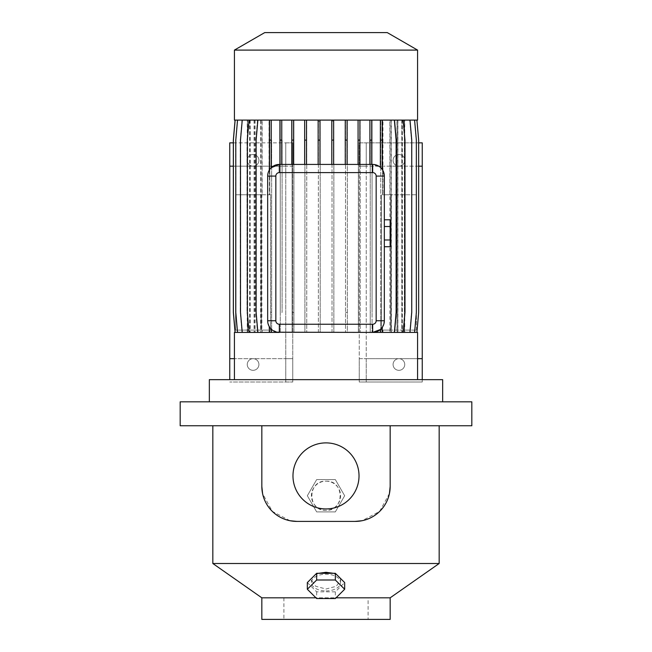 <?xml version="1.0" encoding="UTF-8"?>
<svg xmlns="http://www.w3.org/2000/svg" width="652" height="652" viewBox="0 0 652 652"><rect width="100%" height="100%" fill="white"/><g stroke="black" fill="none" stroke-linecap="round" stroke-linejoin="round"><path stroke-width="0.49" stroke-dasharray="3.26 2.44" d="M384.33 226.521L384.33 246.725L384.33 219.781L384.33 239.993L384.33 226.521L390.165 226.521L390.165 219.781L390.165 226.521L384.33 226.521M390.165 239.993L384.33 239.993L384.33 246.725L384.33 239.993L390.165 239.993L390.165 226.521L390.165 239.993M326 481.16C344.81 480.255 344.818 511.225 326 510.32C307.214 511.233 307.157 480.271 326 481.16A14.58 14.58 0 0 1 340.58 495.74A14.58 14.58 0 0 1 326 510.32A14.58 14.58 0 0 1 311.42 495.74A14.58 14.58 0 0 1 326 481.16M333.327 573.304L336.799 574.754M340.116 578.055L340.58 580.101L336.31 586.27L326 589.025L315.682 586.262L311.42 580.101L311.884 578.055M326 590.94A14.58 8.362 180 0 0 340.58 582.578A14.58 8.362 180 0 0 326 574.208A14.58 8.362 180 0 0 311.42 582.578A14.58 8.362 180 0 0 326 590.94M398.91 358.665A5.835 5.835 0 0 0 393.083 364.501A5.835 5.835 0 0 0 398.91 370.328A5.835 5.835 0 0 0 404.745 364.501A5.835 5.835 0 0 0 398.91 358.665A5.835 5.835 0 0 0 393.083 364.501A5.835 5.835 0 0 0 398.91 370.328A5.835 5.835 0 0 0 404.745 364.501A5.835 5.835 0 0 0 398.91 358.665M398.91 154.508A5.835 5.835 0 0 0 393.083 160.343A5.835 5.835 0 0 0 398.91 166.178A5.835 5.835 0 0 0 404.745 160.343A5.835 5.835 0 0 0 398.91 154.508A5.835 5.835 0 0 0 393.083 160.343A5.835 5.835 0 0 0 398.91 166.178A5.835 5.835 0 0 0 404.745 160.343A5.835 5.835 0 0 0 398.91 154.508M253.09 154.508A5.835 5.835 0 0 0 247.255 160.343A5.835 5.835 0 0 0 253.09 166.178A5.835 5.835 0 0 0 258.917 160.343A5.835 5.835 0 0 0 253.09 154.508A5.835 5.835 0 0 0 247.255 160.343A5.835 5.835 0 0 0 253.09 166.178A5.835 5.835 0 0 0 258.917 160.343A5.835 5.835 0 0 0 253.09 154.508M253.09 358.665A5.835 5.835 0 0 0 247.255 364.501A5.835 5.835 0 0 0 253.09 370.328A5.835 5.835 0 0 0 258.917 364.501A5.835 5.835 0 0 0 253.09 358.665A5.835 5.835 0 0 0 247.255 364.501A5.835 5.835 0 0 0 253.09 370.328A5.835 5.835 0 0 0 258.917 364.501A5.835 5.835 0 0 0 253.09 358.665M326 442.887A33.024 33.024 0 0 0 292.976 475.911A33.024 33.024 0 0 0 326 508.935A33.024 33.024 0 0 0 359.024 475.911A33.024 33.024 0 0 0 326 442.887M368.103 597.819L283.897 597.819L368.103 597.819L368.103 619.4L283.897 619.4L368.103 619.4M283.897 597.819L283.897 619.4M261.835 619.4L390.165 619.4M390.165 597.819L336.057 597.819M387.272 32.6L264.728 32.6M417.582 50.098L234.418 50.098M417.582 120.098L234.418 120.098M442.659 379.66L209.341 379.66M417.582 332.414L234.418 332.414M382.202 332.414L382.202 327.467A11.663 11.663 0 0 0 384.33 320.751L384.33 176.089A11.663 11.663 0 0 0 382.202 169.373L382.202 120.098L394.517 120.098L396.261 140.099L396.261 312.414L394.517 332.414L262.137 332.414L262.137 330.083L269.415 330.083L269.415 332.414L269.406 326.864A11.663 11.663 0 0 1 267.67 320.751A11.663 11.663 0 0 0 269.04 326.236L267.67 320.751L267.67 176.089L267.67 320.751L267.67 176.089L269.04 170.604A11.663 11.663 0 0 0 267.67 176.089A11.663 11.663 0 0 1 269.406 169.976L269.406 120.098L269.415 194.761L261.256 194.761L262.137 194.761L262.137 120.098L248.771 120.098L247.018 140.099L247.018 312.414L248.771 332.414L262.137 332.414M471.828 401.828L180.172 401.828M471.828 425.748L212.837 425.748L261.835 425.748L261.835 486.408M439.163 563.507L212.837 563.507M390.165 486.408L390.165 425.748M389.431 493.523L379.627 511.437L362.007 520.728M296.831 521.404L355.169 521.404M331.803 120.098L319.969 120.098L319.969 164.426L345.25 164.426L345.25 120.098L331.803 120.098L331.803 164.426M315.943 597.819L261.835 597.819M315.209 574.754L318.673 573.304M401.868 120.098L390.1 120.098L390.1 194.761L382.96 194.761L390.744 194.761L390.744 330.083L390.744 194.761L416.408 194.761L381.412 194.761L390.744 194.761L390.744 330.083L416.408 330.083L381.412 330.083L381.412 194.761L381.412 330.083L390.744 330.083L382.96 330.083L382.96 332.414L394.126 332.414L382.594 332.414L382.594 330.083L382.594 332.414L389.863 332.414L389.863 120.098L403.229 120.098L404.982 140.099L404.982 312.414L403.229 332.414L391.143 332.414L396.929 332.414L396.929 120.098L409.994 120.098L411.738 140.099L411.738 312.414L409.994 332.414L397.785 332.414L414.599 332.414L402.292 332.414L404.354 332.414L402.357 332.414L402.357 120.098L414.46 120.098L416.204 140.099L416.204 312.414L414.46 332.414L401.868 332.414L401.868 120.098L414.46 120.098L416.204 140.099L416.204 312.414L414.46 332.414L402.357 332.414M416.408 330.083L416.408 194.761L416.408 330.083M269.406 169.976A11.663 11.663 0 0 1 271.232 167.694L271.232 120.098L257.483 120.098L292.088 120.098L292.088 332.414L292.088 120.098L345.503 120.098L345.503 332.414L345.503 120.098L382.594 120.098L382.594 194.761L382.594 120.098L394.126 120.098L395.87 140.099L395.87 312.414L394.126 332.414L395.87 312.414L395.87 140.099L394.126 120.098L382.96 120.098L382.96 194.761M401.868 332.414L409.758 332.414L411.51 312.414L411.51 140.099L409.758 120.098L411.51 140.099L411.51 312.414L409.758 332.414L391.371 332.414L402.912 332.414L404.664 312.414L404.664 140.099L402.912 120.098L404.664 140.099L404.664 312.414L402.912 332.414L390.1 332.414L390.1 330.083L382.96 330.083M390.1 332.414L382.96 332.414M390.1 330.083L390.744 330.083L390.744 194.761L390.1 194.761M262.137 330.083L261.256 330.083L261.256 194.761L269.798 194.761L269.798 120.098L269.798 140.099L271.631 140.099L271.631 332.414L269.798 332.414L269.798 330.083L269.798 332.414L257.483 332.414L269.415 332.414L257.874 332.414L269.04 332.414L269.04 326.236M269.798 140.099L269.798 194.761L270.588 194.761L270.588 330.083L270.588 194.761L235.592 194.761L235.592 330.083L235.592 194.761L261.256 194.761L261.256 330.083L235.592 330.083L270.588 330.083L261.256 330.083L261.256 194.761L261.256 330.083L269.415 330.083M257.483 120.098L255.739 140.099L255.739 312.414L257.483 332.414L255.739 312.414L255.739 140.099L257.483 120.098M390.1 120.098L382.96 120.098M260.857 120.098L248.771 120.098L247.018 140.099L247.018 312.414L248.771 332.414L260.857 332.414L260.857 120.098L237.401 120.098L262.137 120.098M235.136 332.414L247.467 332.414L247.483 120.098L235.136 120.098L233.383 140.099L233.383 312.414L235.136 332.414L247.621 332.414L247.621 120.098L235.087 120.098L233.334 140.099L233.334 312.414L235.087 332.414L247.483 332.414L247.467 120.098L235.087 120.098M235.087 332.414L247.646 332.414L247.646 120.098L235.136 120.098M271.232 120.098L291.803 120.098L291.803 164.426L318.135 164.426L318.135 120.098L304.663 120.098L304.663 164.426M304.663 120.098L291.803 120.098M319.969 120.098L318.135 120.098M347.084 120.098L358.078 120.098L358.078 164.426L347.084 164.426L347.084 120.098L345.25 120.098M382.202 120.098L358.078 120.098M389.863 120.098L394.517 120.098M391.143 332.414L391.143 120.098L403.229 120.098M391.143 120.098L396.929 120.098M397.785 332.414L397.785 120.098L409.994 120.098M397.785 120.098L414.599 120.098L416.351 140.099L416.351 312.414L414.599 332.414M416.913 120.098L418.666 140.099L418.666 312.414L416.913 332.414L404.517 332.414L404.517 120.098L416.913 120.098L404.354 120.098L416.864 120.098L418.617 140.099L418.617 312.414L416.864 332.414L404.533 332.414L404.533 120.098L416.864 120.098L418.617 140.099L418.617 312.414L416.864 332.414L404.379 332.414L404.379 120.098L402.292 120.098L414.599 120.098M416.913 332.414L404.354 332.414L404.354 120.098L402.357 120.098M249.088 120.098L247.336 140.099L247.336 312.414L249.088 332.414L269.04 332.414M249.088 332.414L260.857 332.414M280.262 140.099L282.096 140.099L282.096 312.414L280.262 312.414L280.262 120.098L280.262 332.414L271.631 332.414L271.631 140.099M280.262 312.414L280.262 332.414L293.922 332.414L293.922 120.098L293.922 332.414L347.337 332.414L347.337 120.098L347.337 332.414L394.517 332.414M409.994 332.414L396.929 332.414M403.229 332.414L389.863 332.414M397.916 120.098L397.916 332.414M401.803 120.098L401.803 332.414M279.333 164.426L291.803 164.426M358.078 164.426L372.667 164.426L380.369 167.336L380.369 120.098M347.084 164.426L345.25 164.426M319.969 164.426L318.135 164.426M281.762 164.426L281.762 120.098M277.1 332.202L271.232 329.146L271.232 332.414M249.643 120.098L249.643 332.414M255.071 120.098L255.071 332.414M292.088 140.099L293.922 140.099M292.088 312.414L293.922 312.414M282.096 140.099L282.096 312.414M345.503 140.099L347.337 140.099M345.503 312.414L347.337 312.414M332.031 121.019L333.865 121.019L333.865 332.414L333.865 331.493L332.031 331.493L332.031 332.414L332.031 120.098L332.031 331.493M279.928 164.426L279.928 120.098M382.202 169.373A11.663 11.663 0 0 0 380.369 167.336M318.372 121.565L320.197 121.565L320.197 332.414L320.197 330.947L318.372 330.947L318.372 332.414L318.372 120.098L318.372 330.947M306.497 120.098L306.497 164.426M254.215 120.098L254.215 332.414M250.197 120.098L250.197 332.414M250.132 120.098L250.132 332.414M254.084 120.098L254.084 332.414M402.292 120.098L402.292 332.414M397.068 120.098L397.068 332.414M391.371 120.098L391.371 332.414M372.072 140.099L370.238 140.099L370.238 332.414L370.238 312.414L372.072 312.414L372.072 332.414L372.072 120.098L372.072 312.414M360.197 120.098L360.197 332.414L360.197 120.098M333.628 120.098L333.628 164.426M306.75 120.098L306.75 332.414L306.75 120.098M249.708 120.098L249.708 332.414M254.932 120.098L254.932 332.414M260.629 120.098L260.629 332.414M382.585 120.098L382.585 169.952L384.33 176.089L384.33 320.751L382.585 326.888L382.585 332.414M371.738 120.098L371.738 164.426M380.369 332.414L380.369 329.505M382.585 326.888A11.663 11.663 0 0 0 384.33 320.751L384.33 176.089A11.663 11.663 0 0 0 382.585 169.952M380.768 312.414L380.768 120.098L380.768 332.414L380.768 312.414L381.412 312.414M369.904 120.098L369.904 164.426M359.912 120.098L359.912 164.426M293.636 120.098L293.636 164.426M360.197 140.099L358.364 140.099L358.364 332.414L358.364 312.414L360.197 312.414M306.75 140.099L304.916 140.099L304.916 332.414L304.916 312.414L306.75 312.414M262.137 194.761L269.415 194.761M269.04 170.604L269.04 120.098M261.9 120.098L261.9 332.414M289.993 520.728L272.381 511.445L262.577 493.564M261.835 425.748L180.172 425.748M326 401.828L209.341 401.828L326 401.828M326 379.66L234.418 379.66L326 379.66M270.588 312.414L271.631 312.414M304.916 140.099L304.916 312.414M358.364 140.099L358.364 312.414M380.768 140.099L382.594 140.099M242.242 120.098L240.49 140.099L240.49 312.414L242.242 332.414M237.401 120.098L235.649 140.099L235.649 312.414L237.401 332.414L235.649 312.414L235.649 140.099L237.401 120.098M320.197 121.565L320.197 330.947M370.238 140.099L370.238 312.414M237.54 120.098L235.796 140.099L235.796 312.414L237.54 332.414M242.006 120.098L240.262 140.099L240.262 312.414L242.006 332.414L240.262 312.414L240.262 140.099L242.006 120.098M333.865 121.019L333.865 331.493M257.874 120.098L256.13 140.099L256.13 312.414L257.874 332.414M233.334 142.845L285.755 142.845L285.755 166.178L292.748 166.178L292.748 142.845L292.748 381.999L292.748 358.665L285.755 358.665L285.755 381.999L292.748 381.999L229.757 381.999L285.755 381.999L285.755 142.845L292.748 142.845L229.757 142.845L229.757 379.66M233.334 166.178L292.748 166.178L292.748 358.665L234.418 358.665M285.755 166.178L229.757 166.178L229.757 358.665L285.755 358.665L285.755 166.178M229.757 166.178L229.757 358.665M418.666 166.178L359.252 166.178L359.252 358.665L417.582 358.665M418.666 142.845L359.252 142.845L359.252 381.999L366.245 381.999L366.245 142.845L366.245 166.178L359.252 166.178L359.252 142.845L422.243 142.845L422.243 381.999L359.252 381.999L359.252 358.665L366.245 358.665L366.245 381.999L422.243 381.999L422.243 379.66M422.243 166.178L422.243 358.665L366.245 358.665L366.245 166.178L422.243 166.178L422.243 358.665M307.337 582.578L316.668 591.845L335.332 591.845L344.663 582.578M335.332 591.845L335.332 598.536M316.668 591.845L316.668 598.536M335.332 479.579L344.663 495.74L335.332 511.901L316.668 511.901L307.337 495.74L316.668 479.579L335.332 479.579L344.663 495.74L335.332 511.901L316.668 511.901L307.337 495.74L316.668 479.579L335.332 479.579M340.58 580.101L340.58 582.578M404.745 332.414L404.745 120.098M247.255 332.414L247.255 120.098M311.42 580.101L311.42 582.578"/><path stroke-width="0.98" d="M390.165 219.781L384.33 219.781L390.165 219.781L390.165 226.521L384.33 226.521L390.165 226.521L390.165 239.993L384.33 239.993L390.165 239.993L390.165 246.725L384.33 246.725L390.165 246.725L390.165 219.781M318.673 573.304L326 572.301L333.327 573.304M336.799 574.754L340.116 578.055M326 442.887A33.024 33.024 0 0 0 292.976 475.911A33.024 33.024 0 0 0 326 508.935A33.024 33.024 0 0 0 359.024 475.911A33.024 33.024 0 0 0 326 442.887M336.057 597.819L390.165 597.819L390.165 619.4L261.835 619.4L261.835 597.819L315.943 597.819M234.418 50.098L264.728 32.6L387.272 32.6L417.582 50.098L234.418 50.098L234.418 120.098L417.582 120.098L417.582 50.098M234.418 379.66L234.418 332.414L279.333 332.414A11.663 11.663 0 0 1 267.67 320.751L267.67 176.089A11.663 11.663 0 0 1 279.333 164.426L372.667 164.426A11.663 11.663 0 0 1 384.33 176.089L384.33 320.751A11.663 11.663 0 0 1 372.667 332.414L417.582 332.414L417.582 379.66M209.341 401.828L209.341 379.66L442.659 379.66L442.659 401.828M390.165 425.748L471.828 425.748L471.828 401.828L180.172 401.828L180.172 425.748L390.165 425.748L390.165 486.408L389.431 493.523M261.835 597.819L212.837 563.507L439.163 563.507L439.163 425.748M362.007 520.728L355.169 521.404L296.831 521.404L289.993 520.728M311.884 578.055L315.209 574.754M409.994 120.098L411.738 140.099L411.738 312.414L409.994 332.414M269.406 120.098L269.406 169.976M271.232 332.414L271.232 329.146L269.406 326.864L269.406 332.414M382.202 332.414L382.202 327.467L380.369 329.505L372.667 332.414L277.1 332.202M271.232 120.098L271.232 167.694L279.333 164.426L279.333 172.593A3.496 3.496 0 0 0 275.837 176.089L275.837 320.751A3.496 3.496 0 0 0 279.333 324.248L372.667 324.248A3.496 3.496 0 0 0 376.163 320.751L376.163 176.089A3.496 3.496 0 0 0 372.667 172.593L279.333 172.593M235.136 120.098L233.383 140.099L233.383 312.414L235.136 332.414M403.229 120.098L404.982 140.099L404.982 312.414L403.229 332.414M394.517 120.098L396.261 140.099L396.261 312.414L394.517 332.414M262.577 493.564L261.835 486.408A34.996 34.996 0 0 0 296.831 521.404M355.169 521.404A34.996 34.996 0 0 0 390.165 486.408M261.835 486.408L261.835 425.748M249.088 120.098L247.336 140.099L247.336 312.414L249.088 332.414M235.087 120.098L233.334 140.099L233.334 312.414L235.087 332.414M293.636 120.098L293.636 140.099L291.803 140.099L291.803 164.426M293.636 140.099L293.636 164.426M291.803 120.098L291.803 140.099M359.912 120.098L359.912 140.099L358.078 140.099L358.078 164.426M359.912 140.099L359.912 164.426M358.078 120.098L358.078 140.099M416.913 120.098L418.666 140.099L418.666 312.414L416.913 332.414M371.738 120.098L371.738 140.099L369.904 140.099L369.904 164.426M371.738 140.099L371.738 164.426M369.904 120.098L369.904 140.099M242.242 120.098L240.49 140.099L240.49 312.414L242.242 332.414M333.628 120.098L333.628 140.099L331.803 140.099L331.803 164.426M333.628 140.099L333.628 164.426M331.803 120.098L331.803 140.099M414.599 120.098L416.351 140.099L416.351 312.414L414.599 332.414M237.54 120.098L235.796 140.099L235.796 312.414L237.54 332.414M306.497 120.098L306.497 140.099L304.663 140.099L304.663 164.426M306.497 140.099L306.497 164.426M304.663 120.098L304.663 140.099M380.369 120.098L380.369 167.336M382.202 120.098L382.202 169.373M382.202 140.099L380.369 140.099M380.369 329.505L380.369 332.414M319.969 120.098L319.969 164.426M319.969 140.099L318.135 140.099L318.135 164.426M318.135 120.098L318.135 140.099M271.232 140.099L269.406 140.099M347.084 120.098L347.084 164.426M347.084 140.099L345.25 140.099L345.25 164.426M345.25 120.098L345.25 140.099M257.874 120.098L256.13 140.099L256.13 312.414L257.874 332.414M281.762 120.098L281.762 164.426M281.762 140.099L279.928 140.099L279.928 164.426M279.928 120.098L279.928 140.099M233.334 142.845L229.757 142.845L229.757 166.178L233.334 166.178M234.418 358.665L229.757 358.665L229.757 379.66M229.757 166.178L229.757 358.665M418.666 142.845L422.243 142.845L422.243 379.66M422.243 166.178L418.666 166.178M417.582 358.665L422.243 358.665M344.663 589.261L344.663 582.578L335.332 573.304L316.668 573.304L307.337 582.578L307.337 589.261L316.668 598.536L335.332 598.536L344.663 589.261L335.332 579.995L316.668 579.995L307.337 589.261M316.668 573.304L316.668 579.995M335.332 573.304L335.332 579.995M384.33 320.751L376.163 320.751M376.163 176.089L384.33 176.089M372.667 172.593L372.667 164.426M372.667 332.414L372.667 324.248M279.333 332.414L279.333 324.248M275.837 176.089L267.67 176.089M267.67 320.751L275.837 320.751M390.165 597.819L439.163 563.507M212.837 563.507L212.837 425.748"/></g></svg>
